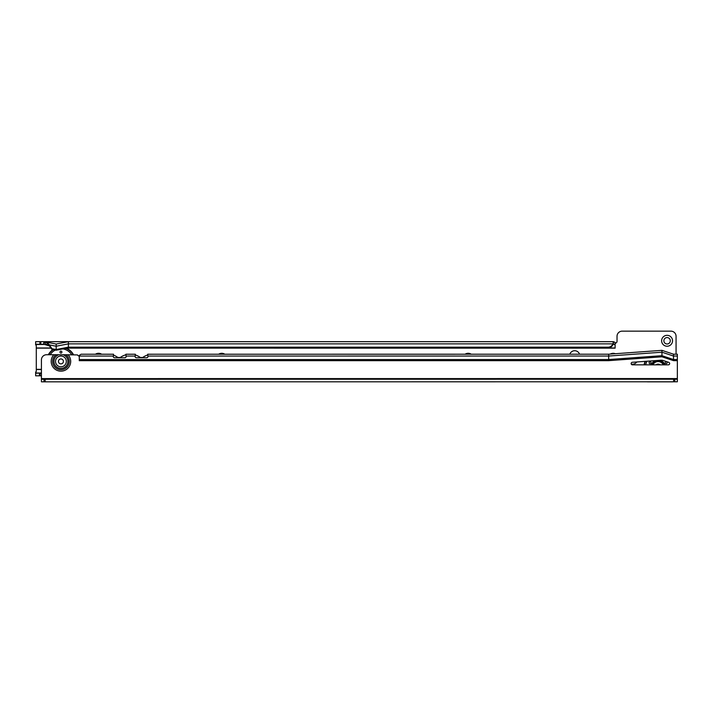 <?xml version="1.0" encoding="UTF-8"?>
<svg xmlns="http://www.w3.org/2000/svg" width="713" height="713" viewBox="0 0 713 713"><rect width="100%" height="100%" fill="white"/><g stroke="black" fill="none" stroke-linecap="round" stroke-linejoin="round"><path stroke-width="1.07" d="M636.834 361.963A5.454 5.454 0 0 1 631.255 364.067M672.537 340.778A5.454 5.454 0 0 1 667.083 346.233A5.454 5.454 0 0 1 661.628 340.778A5.454 5.454 0 0 1 667.083 335.324A5.454 5.454 0 0 1 672.537 340.778M663.874 340.778A3.208 3.208 0 0 0 667.083 343.987A3.208 3.208 0 0 0 670.291 340.778A3.208 3.208 0 0 0 667.083 337.57A3.208 3.208 0 0 0 663.874 340.778M49.42 345.921L51.906 349.379L56.184 350.208L56.184 349.539L68.377 347.178L608.724 347.178L608.724 347.846L609.374 347.677A5.134 4.955 180 0 0 612.895 344.531L613.421 341.679L615.096 342.436L615.096 344.343L613.18 344.245L613.18 341.679L43.992 341.679L46.006 344.637L48.11 343.381L49.42 345.921L43.511 344.156L43.992 341.679L39.91 341.679L43.992 341.679L39.91 341.679L39.91 344.245L35.65 344.245L35.65 341.679L39.91 341.679M39.91 344.245L40.784 344.245L40.784 341.679M43.983 344.245L40.784 344.245M35.65 373.247L40.784 373.006L35.65 373.006L35.65 375.813L41.425 375.804M35.65 373.006L35.65 371.972A0.642 0.597 0 0 0 36.292 371.375L36.292 345.52A0.642 0.597 180 0 0 35.65 344.923L35.65 343.96M41.425 372.908L40.775 373.247M40.106 375.813L40.106 373.247M95.489 354.218A5.454 5.454 0 0 1 101.585 354.218M218.704 354.218A5.454 5.454 0 0 1 224.782 354.218M465.134 354.201A5.454 5.454 0 0 1 471.177 354.201M610.364 354.076A5.454 5.454 0 0 1 615.301 353.719M579.535 354.201A5.134 5.134 0 0 0 569.821 354.201M647.065 381.794A5.134 5.134 0 0 0 647.832 381.847L672.216 381.847A5.134 5.134 0 0 0 672.992 381.785M677.35 376.758A5.134 5.134 0 0 0 677.35 376.714L677.35 359.236M676.067 354.192L676.067 336.286A5.134 5.134 0 0 0 670.933 331.153L622.164 331.153A5.134 5.134 0 0 0 617.03 336.286L617.03 341.295A1.925 1.925 0 0 1 615.114 343.22L615.114 348.158L66.906 348.131M608.724 347.178L609.374 347.008A5.134 4.955 0 0 0 612.895 343.862L68.377 343.862L68.377 341.679L56.184 344.04L43.992 341.679M608.724 347.846L68.377 347.846L68.377 343.862L56.184 346.224L49.286 344.887L48.11 343.381M613.421 344.245L613.421 341.679M615.096 344.343L615.096 348.131M35.65 341.679L35.65 343.523M43.751 344.245L48.511 345.163M56.184 344.04L56.184 349.539L52.058 348.746L49.286 344.887M51.906 349.379L52.058 348.746M44.099 341.705L48.083 343.345M56.184 350.208L68.377 347.846M649.08 362.694A0.963 0.963 0 0 0 650.042 363.657A0.963 0.963 0 0 0 651.005 362.694A0.963 0.963 0 0 0 650.042 361.732A0.963 0.963 0 0 0 649.08 362.694M665.193 362.694A0.963 0.963 0 0 0 666.156 363.657A0.963 0.963 0 0 0 667.118 362.694A0.963 0.963 0 0 0 666.156 361.732A0.963 0.963 0 0 0 665.193 362.694M645.39 361.339A14.055 14.055 0 0 0 644.267 364.851M644.071 364.851A14.242 14.242 0 0 1 645.176 361.357M660.113 364.851A3.208 3.208 0 0 0 656.085 364.851M663.304 364.851A5.775 5.775 0 0 0 652.894 364.851M63.332 354.735L58.537 354.735A7.094 7.094 0 0 0 60.935 368.496A7.094 7.094 0 0 0 63.332 354.735L77.548 354.922A1.925 1.925 0 0 0 79.268 356.019L79.268 360.707L79.295 355.386L81.086 354.218L113.536 354.227L113.296 356.562A1.283 1.194 -0 0 0 114.579 357.757L124.846 357.757A1.283 1.194 -0 0 0 126.13 356.562L125.889 354.227L129.57 354.227A16.684 16.684 0 0 1 130.105 354.218L135.354 354.227L135.113 356.562A1.283 1.194 -0 0 0 136.397 357.757L146.664 357.757A1.283 1.194 -0 0 0 147.947 356.562L147.707 354.227L152.029 354.227A16.684 16.684 0 0 1 152.644 354.218L152.029 354.227M669.65 363.568A1.283 1.283 0 0 0 668.767 362.347L663.34 360.537A6.417 6.417 0 0 0 660.844 360.225L632.342 362.284A1.283 1.283 0 0 0 631.148 363.612A1.283 1.283 0 0 0 632.431 364.851L668.366 364.851A1.283 1.283 0 0 0 669.65 363.568M41.425 381.82L41.425 379.254L41.425 381.82L45.186 381.82L45.186 379.254L41.425 379.254L41.425 359.869A5.134 5.134 0 0 1 46.559 354.735L58.537 354.735M673.5 354.192L661.949 350.341L608.688 354.201L608.688 359.548L661.949 355.689L661.949 356.794L673.5 360.644L673.5 354.192L677.35 354.192L677.35 356.037L673.5 356.037L661.949 352.195L661.949 355.689L673.5 359.539L677.35 359.539L677.35 356.037M661.949 356.794L608.688 360.653L79.295 360.671M677.35 379.218L674.783 379.218L674.783 381.785L677.35 381.785L677.35 359.539M608.688 354.201L147.903 354.218M152.644 354.227L147.751 354.227M120.265 357.489L117.877 357.489M142.725 357.489L140.336 357.489M79.295 359.566L608.688 359.548L608.688 360.653M130.105 354.227L129.57 354.227M142.377 357.757A16.684 16.684 0 0 1 147.734 354.958L147.947 356.821M147.734 354.958L147.707 354.227M135.31 354.227L125.934 354.227M135.354 354.227L135.113 356.821M119.918 357.757A16.684 16.684 0 0 1 125.907 354.78L126.13 356.821M125.907 354.78L125.889 354.227M113.536 354.227L113.296 356.821M45.186 381.82L673.589 381.785L673.589 379.218L45.186 379.254M674.783 379.218L673.589 379.218M674.783 381.785L673.589 381.785M131.032 354.227A16.684 16.684 0 0 0 130.488 354.218M140.684 357.757A16.684 16.684 0 0 0 135.327 354.958M108.572 354.227A16.684 16.684 0 0 0 107.957 354.218M118.224 357.757A16.684 16.684 0 0 0 113.492 355.163M661.949 350.341L661.949 352.195L608.688 356.045L147.947 356.063M61.897 352.106A0.963 0.963 0 0 1 60.935 353.069A0.963 0.963 0 0 1 59.972 352.106A0.963 0.963 0 0 1 60.935 351.144A0.963 0.963 0 0 1 61.897 352.106M48.564 354.735A14.055 14.055 0 0 1 53.252 349.637M66.006 348.3A14.055 14.055 0 0 1 73.296 354.735M48.35 354.735A14.242 14.242 0 0 1 52.985 349.584M66.354 348.238A14.242 14.242 0 0 1 73.519 354.735M55.543 361.411A5.392 5.392 0 0 0 60.935 366.803A5.392 5.392 0 0 0 66.318 361.411A5.392 5.392 0 0 0 60.935 356.019A5.392 5.392 0 0 0 55.543 361.411M63.404 361.411A2.469 2.469 0 0 1 60.935 363.88A2.469 2.469 0 0 1 58.457 361.411A2.469 2.469 0 0 1 60.935 358.942A2.469 2.469 0 0 1 63.404 361.411M36.292 369.503L41.425 369.503M36.292 369.361L41.425 369.361M51.015 348.131L36.292 348.131M609.374 347.677L609.374 347.008M39.456 373.247L39.456 375.813M615.096 344.486L612.948 344.486M44.99 344.486L35.65 344.486M615.096 347.989L67.655 347.989M50.908 347.989L36.292 347.989M651.263 364.851A7.282 7.282 0 0 1 655.292 360.626M659.908 360.288A7.282 7.282 0 0 1 664.935 364.851M664.525 364.851A6.898 6.898 0 0 0 651.673 364.851M645.532 361.331A13.93 13.93 0 0 0 644.392 364.851M647.03 361.224A12.647 12.647 0 0 0 645.702 364.851M651.807 364.851A6.765 6.765 0 0 1 664.391 364.851M663.972 364.851A6.381 6.381 0 0 0 652.226 364.851M58.751 354.735A7.023 7.023 0 0 0 60.935 368.425A7.023 7.023 0 0 0 63.109 354.735M55.97 354.735A8.315 8.315 0 0 0 60.935 369.726A8.315 8.315 0 0 0 65.89 354.735M53.823 354.735A9.75 9.75 0 0 0 60.935 371.161A9.75 9.75 0 0 0 68.047 354.735M677.35 360.644L673.5 360.644M41.425 378.612L677.35 378.576M135.113 356.063L126.13 356.063M113.296 356.063L79.295 356.063M43.992 381.82L43.992 379.254M48.698 354.735A13.93 13.93 0 0 1 53.422 349.673M65.783 348.345A13.93 13.93 0 0 1 73.163 354.735M50.186 354.735A12.647 12.647 0 0 1 55.364 350.047M62.878 348.907A12.647 12.647 0 0 1 71.674 354.735"/></g></svg>
